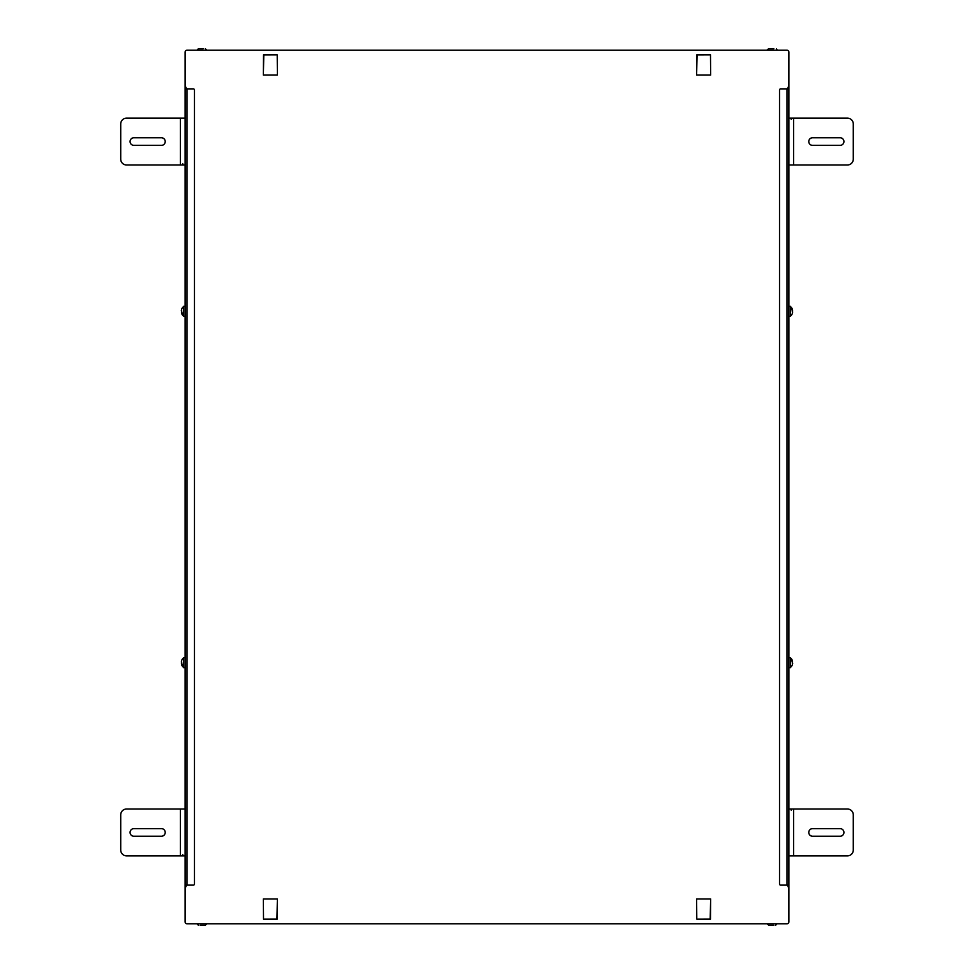 <?xml version="1.0" encoding="UTF-8"?>
<svg xmlns="http://www.w3.org/2000/svg" width="974" height="974" viewBox="0 0 974 974"><rect width="100%" height="100%" fill="white"/><g stroke="black" fill="none" stroke-linecap="round" stroke-linejoin="round"><path stroke-width="1.46" d="M185.121 854.685L185.121 921.903A1.875 1.875 0 0 0 186.996 923.778L787.004 923.778A1.875 1.875 0 0 0 788.879 921.903L788.879 886.657L787.942 886.657L787.942 885.135M185.121 163.802L185.121 885.135L186.996 885.135L186.996 88.865L185.121 88.865L185.121 138.04L185.121 52.097A1.875 1.875 0 0 1 186.996 50.222L787.004 50.222A1.875 1.875 0 0 1 788.879 52.097L788.879 118.134L847.429 118.134A5.856 5.856 0 0 1 853.285 123.99L853.285 159.127A5.856 5.856 0 0 1 847.429 164.983L788.879 164.983L788.879 809.017L847.429 809.017A5.856 5.856 0 0 1 853.285 814.873L853.285 850.01A5.856 5.856 0 0 1 847.429 855.866L788.879 855.866L788.879 885.135L780.685 885.135A1.169 1.169 0 0 1 779.517 883.966L779.517 90.034A1.169 1.169 0 0 1 780.685 88.865L787.004 88.865L787.004 885.135M788.879 886.657L788.879 667.653L790.401 667.653L790.401 657.645L790.401 667.653L788.879 667.653L788.879 657.645L790.401 657.645L788.879 657.645L788.879 316.355L790.401 316.355L790.401 306.347L790.401 316.355L788.879 316.355L788.879 306.347L790.401 306.347L788.879 306.347L788.879 88.865L787.004 88.865M185.121 164.983L126.571 164.983A5.856 5.856 0 0 1 120.715 159.127L120.715 123.99A5.856 5.856 0 0 1 126.571 118.134L185.121 118.134L185.121 306.347L183.599 306.347L183.599 316.355L183.599 306.347L185.121 306.347L185.121 657.645L183.599 657.645L183.599 667.653L183.599 657.645L185.121 657.645L185.121 810.198M185.121 118.134L185.121 119.315M770.483 925.3L768.681 925.3L770.483 925.3M773.794 925.3L768.681 925.3L767.159 923.778L768.681 925.3M791.217 809.017L791.217 810.198M788.879 886.072L787.942 886.072L788.879 886.072M788.879 87.928L787.942 87.928M791.217 118.134L791.217 119.315M773.794 48.7L768.681 48.7L773.794 48.7M770.848 48.7L768.681 48.7L767.22 49.784M198.416 48.7L196.894 50.222L198.416 48.7L203.152 48.7M185.121 145.077L185.121 138.04M185.121 835.96L185.121 828.923M186.996 88.865L193.315 88.865A1.169 1.169 0 0 1 194.483 90.034L194.483 883.966A1.169 1.169 0 0 1 193.315 885.135L186.996 885.135M185.121 87.928L186.058 87.928M185.121 886.072L186.058 886.072M185.121 855.866L126.571 855.866A5.856 5.856 0 0 1 120.715 850.01L120.715 814.873A5.856 5.856 0 0 1 126.571 809.017L185.121 809.017M182.783 855.866L182.783 854.685M182.783 164.983L182.783 163.802M200.206 925.3L205.319 925.3L200.206 925.3M203.152 925.3L205.319 925.3L203.152 925.3M787.942 88.865L787.942 87.343L788.879 87.343M186.058 88.865L186.058 87.343L185.121 87.343M185.121 886.657L186.058 886.657L186.058 885.135M710.484 919.103L697.08 919.164L710.484 919.152L710.655 898.953L710.192 919.164L710.655 898.953L696.605 898.953L696.787 919.103M277.213 919.103L263.808 919.164L277.213 919.152L277.395 898.953L276.92 919.164L277.395 898.953L263.345 898.953L263.516 919.152M263.516 54.897L276.92 54.836L263.516 54.848L263.345 75.047L263.808 54.836L263.345 75.047L277.395 75.047L277.213 54.848M696.787 54.897L710.192 54.836L696.787 54.848L696.605 75.047L697.08 54.836L696.605 75.047L710.655 75.047L710.484 54.848M771.992 925.3L770.848 925.3M812.596 828.631L840.112 828.631A3.811 3.811 0 0 1 843.922 832.441A3.811 3.811 0 0 1 840.112 836.252L812.596 836.252A3.811 3.811 0 0 1 808.785 832.441A3.811 3.811 0 0 1 812.596 828.631M812.596 137.748L840.112 137.748A3.811 3.811 0 0 1 843.922 141.559A3.811 3.811 0 0 1 840.112 145.37L812.596 145.37A3.811 3.811 0 0 1 808.785 141.559A3.811 3.811 0 0 1 812.596 137.748M161.404 836.252L133.888 836.252A3.811 3.811 0 0 1 130.078 832.441A3.811 3.811 0 0 1 133.888 828.631L161.404 828.631A3.811 3.811 0 0 1 165.215 832.441A3.811 3.811 0 0 1 161.404 836.252M161.404 145.37L133.888 145.37A3.811 3.811 0 0 1 130.078 141.559A3.811 3.811 0 0 1 133.888 137.748L161.404 137.748A3.811 3.811 0 0 1 165.215 141.559A3.811 3.811 0 0 1 161.404 145.37M710.655 75.047L710.484 54.897M792.288 664.877L792.69 663.233M792.288 660.421L792.288 663.233M792.288 313.579L792.69 311.936M792.288 309.123L792.288 311.936M181.31 662.064L181.712 660.421M181.712 662.064L181.712 664.877M181.31 310.767L181.712 309.123M181.712 310.767L181.712 313.579M790.401 660.348A6.088 2.922 180 0 1 792.617 662.064L792.288 662.064M790.401 309.05A6.088 2.922 180 0 1 792.617 310.767L792.288 310.767M183.599 664.95A6.088 2.922 -0 0 1 181.383 663.233L181.712 663.233M183.599 313.652A6.088 2.922 -0 0 1 181.383 311.936L181.712 311.936M793.566 855.866L793.566 809.017M793.566 164.983L793.566 118.134M180.433 809.017L180.433 855.866M180.433 118.134L180.433 164.983M777.106 923.778L775.584 925.3L777.106 923.778M777.106 50.222L776.4 48.931M777.094 49.991L776.741 49.224M767.159 50.222L768.681 48.7M206.841 50.222L205.319 48.7L206.841 50.222M185.121 667.653L183.599 667.653L185.121 667.653M185.121 316.355L183.599 316.355L185.121 316.355M196.894 923.778L198.416 925.3L196.894 923.778M206.841 923.778L205.319 925.3L206.841 923.778M792.325 664.877L792.325 664.877A6.088 6.088 0 0 1 790.401 667.446M792.325 660.421L792.325 660.421A6.088 6.088 0 0 0 790.401 657.852M792.325 313.579L792.325 313.579A6.088 6.088 0 0 1 790.401 316.148M792.325 309.123L792.325 309.123A6.088 6.088 0 0 0 790.401 306.554M183.599 657.852A6.088 6.088 0 0 0 181.675 660.421A6.088 6.088 0 0 1 183.599 657.852M181.675 664.877A6.088 6.088 0 0 0 183.599 667.446A6.088 6.088 0 0 1 181.675 664.877M183.599 306.554A6.088 6.088 0 0 0 181.675 309.123A6.088 6.088 0 0 1 183.599 306.554M181.675 313.579A6.088 6.088 0 0 0 183.599 316.148A6.088 6.088 0 0 1 181.675 313.579"/></g></svg>

